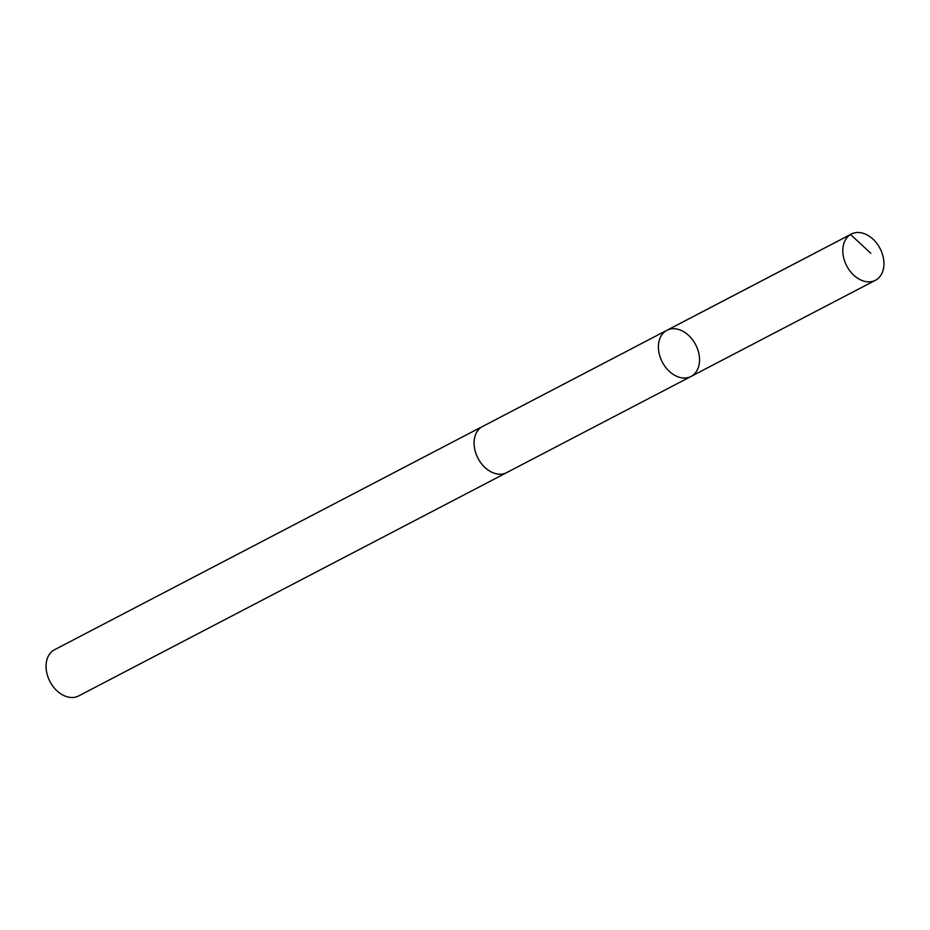 <?xml version="1.0" encoding="UTF-8"?>
<svg xmlns="http://www.w3.org/2000/svg" width="930" height="930" viewBox="0 0 930 930"><rect width="100%" height="100%" fill="white"/><g stroke="black" fill="none" stroke-linecap="round" stroke-linejoin="round"><path stroke-width="1.4" d="M507.478 472.196A26.052 18.809 -117.6 0 1 506.687 472.638A26.028 18.786 -117.6 0 1 503.281 473.847A26.028 18.786 -117.6 0 1 476.904 455.979A26.028 18.786 -117.6 0 1 482.6 426.463L666.926 330.29A26.04 18.798 62.4 0 0 662.311 362.072A26.04 18.798 62.4 0 0 691.013 376.464A26.04 18.798 62.4 0 0 696.71 346.925A26.04 18.798 62.4 0 0 670.321 329.057A26.04 18.798 62.4 0 0 666.926 330.29A26.04 18.798 62.4 0 0 662.311 362.072A26.04 18.798 62.4 0 0 691.013 376.464L875.421 280.279A26.052 18.809 -117.6 0 1 872.026 281.511A26.052 18.809 -117.6 0 1 845.626 263.62A26.052 18.809 -117.6 0 1 851.322 234.081A26.052 18.809 -117.6 0 1 854.717 232.837A26.052 18.809 -117.6 0 1 881.117 250.728A26.052 18.809 -117.6 0 1 875.421 280.279M691.013 376.464L506.676 472.614A26.052 18.809 -117.6 0 1 503.293 473.87A26.052 18.809 -117.6 0 1 476.892 455.991A26.052 18.809 -117.6 0 1 482.589 426.44A26.052 18.809 -117.6 0 1 483.402 426.045M506.687 472.638L78.678 695.919A26.052 18.809 -117.6 0 1 75.284 697.163A26.052 18.809 -117.6 0 1 48.883 679.272A26.052 18.809 -117.6 0 1 54.579 649.721L482.589 426.44M666.147 330.72L850.543 234.511L870.829 253.286M666.926 330.29L851.322 234.081"/></g></svg>
